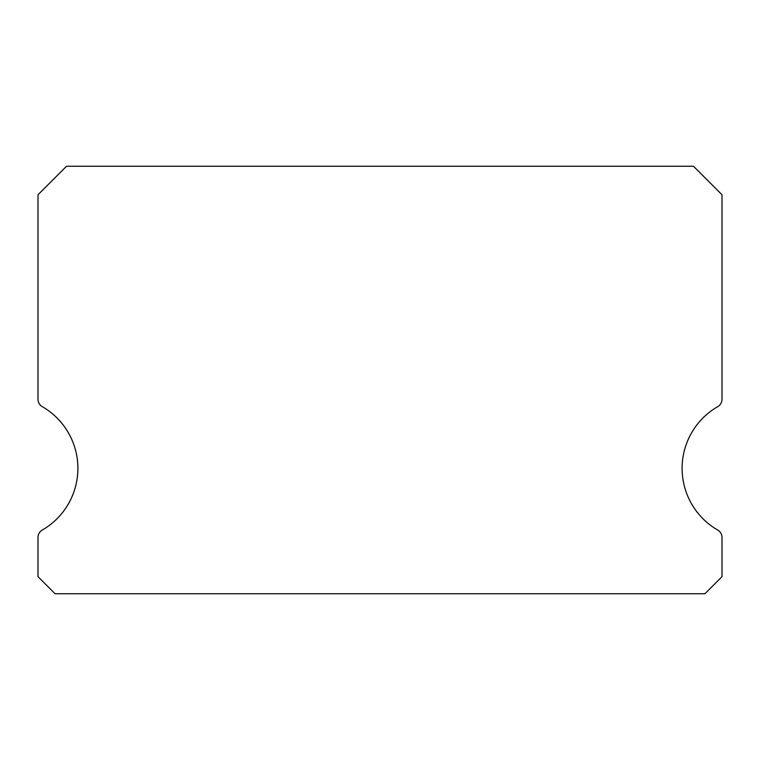 <?xml version="1.0" encoding="UTF-8"?>
<svg xmlns="http://www.w3.org/2000/svg" width="760" height="760" viewBox="0 0 760 760"><rect width="100%" height="100%" fill="white"/><g stroke="black" fill="none" stroke-linecap="round" stroke-linejoin="round"><path stroke-width="1.14" d="M717.725 530.053A71.25 71.25 0 0 1 717.725 406.647A8.55 8.55 0 0 0 722 399.237L722 194.75L693.5 166.25L66.5 166.25L38 194.75L38 399.237A8.55 8.55 0 0 0 42.275 406.647A71.25 71.25 0 0 1 42.275 530.053A8.55 8.55 0 0 0 38 537.462L38 576.65L55.1 593.75L704.9 593.75L722 576.65L722 537.462A8.55 8.55 0 0 0 717.725 530.053"/></g></svg>
